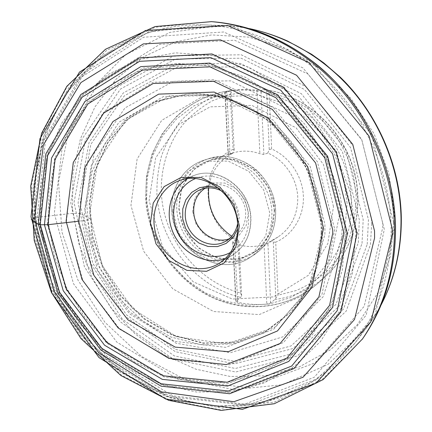 <?xml version="1.0" encoding="UTF-8"?>
<svg xmlns="http://www.w3.org/2000/svg" width="432" height="432" viewBox="0 0 432 432"><rect width="100%" height="100%" fill="white"/><g stroke="black" fill="none" stroke-linecap="round" stroke-linejoin="round"><path stroke-width="0.32" stroke-dasharray="2.16 1.62" d="M269.168 92.686C282.242 95.607 294.743 100.607 306.671 107.676C318.033 115.852 328.012 125.647 336.62 137.063C344.234 149.218 349.909 162.2 353.635 176.018L356.254 196.992C356.017 211.037 353.716 224.5 349.348 237.379C343.883 249.674 336.749 260.609 327.958 270.189C318.379 278.807 307.784 285.595 296.168 290.536L278.041 295.191L275.719 242.174C292.653 235.024 304.139 216.481 303.383 196.355C302.648 176.24 289.586 156.816 271.631 148.954L269.168 92.686L265.718 89.705L260.977 90.461L256.937 90.239C248.13 89.197 239.458 89.327 230.926 90.623L224.829 91.816L230.029 91.033L231.201 91.751L230.278 94.079L233.123 149.326C197.116 165.289 200.95 225.104 237.838 240.905L240.521 293.02C197.494 281.615 164.441 239.857 161.444 194.648C160.186 168.944 167.864 143.602 183.438 123.919C191.857 114.61 201.56 106.871 212.549 100.694L230.278 94.079M240.521 293.02L241.666 295.79L240.656 297.4L235.829 301.185L237.724 302.308C247.363 304.36 257.062 304.965 266.819 304.117L270.626 302.994L274.865 299.452L278.041 295.191M274.201 210.416C273.769 176.969 237.838 149.942 209.547 160.558C183.292 169.004 171.558 202.781 184.421 229.106C196.754 255.685 230.375 267.862 253.476 252.801C267.467 243.157 274.374 229.03 274.201 210.416M208.699 187.877C210.929 171.968 218.905 160.461 232.627 153.338L228.139 154.791L232.049 153.187C241.126 150.293 250.398 150.46 259.87 153.7L263.887 154.483L267.797 153.063C284.715 160.148 297.194 178.562 297.74 197.413C297.821 214.693 291.276 227.864 278.111 236.93L267.894 242.735L264.06 244.431C254.291 247.525 244.49 247.185 234.652 243.416L232.713 241.861L237.06 239.171L231.73 236.239M275.719 242.174L273.326 242.131L271.685 240.3M267.797 153.063L269.228 149.585L271.631 148.954M237.06 239.171L238.853 240.98L237.838 240.905M233.123 149.326L234.182 149.92L232.627 153.338M192.677 211.545L196.123 224.289L204.266 234.652L215.573 240.646L227.896 241.056L238.831 235.721L246.164 225.59L248.346 212.657L244.868 199.541L236.434 188.946L224.791 183.038L212.344 182.963L201.587 188.633L194.605 198.844L192.677 211.545M205.022 188.271L209.002 186.241C224.629 179.307 245.327 194.189 245.662 212.998C245.792 223.83 241.634 231.844 233.194 237.038L229.106 238.847M237.589 223.911L238.059 216.907C237.028 205.432 231.66 196.83 221.967 191.101M218.273 187.909C230.801 193.406 237.8 203.224 239.269 217.35L237.74 228.787M273.326 242.131L275.794 297.81M241.666 295.79L238.853 240.98M234.182 149.92L231.201 91.751M266.609 90.445L269.228 149.585M382.687 223.074L361.854 140.022L307.832 73.915L234.544 40.214L159.883 44.302L99.36 81.751L62.813 142.225L54.297 213.489L73.462 283.673L116.791 342.09L178.087 379.318L248.222 387.715L315.014 362.896L364.208 306.288L382.73 227.524L382.687 223.074M341.75 238.734L342.198 222.091L326.344 159.073L286.011 108.27L230.758 80.865L173.178 81.486L124.924 107.968L94.117 153.387L84.785 208.656L97.357 264.379L129.411 311.796L176.121 343.24L230.348 352.701L282.857 336.868L323.174 296.703L341.75 238.734M78.689 221.206L87.086 220.018L89.559 219.154L89.969 218.554L80.654 213.662L78.64 213.376L71.312 213.462L37.314 217.312L31.855 218.673L31.234 219.267M347.096 203.186L343.602 178.362L334.73 154.651L320.971 133.429L303.151 115.916L282.334 103.07L259.756 95.521L236.693 93.55L214.396 97.097L193.99 105.797L176.423 119.048L162.464 136.053L152.642 155.909L147.301 177.628L146.572 200.205L150.406 222.653L158.603 243.994L170.786 263.326L186.457 279.806L204.973 292.675L225.558 301.304L247.325 305.192L269.282 304.02L290.369 297.686L309.501 286.319L325.609 270.351L337.721 250.474L345.065 227.68L347.096 203.186M340.573 209.045L327.51 157.934L294.289 117.115L248.762 95.629L201.317 97.281L161.757 120.328L137.117 158.971L130.961 205.373L143.645 251.246L172.768 288.824L213.581 311.515L259.243 314.593L301.282 296.239L330.809 258.73L340.573 209.045M146.313 199.309C141.874 148.462 176.661 98.345 227.707 91.114C237.287 89.656 247.018 89.667 256.91 91.136C296.255 96.962 332.991 128.763 346.102 169.976C359.251 211.189 347.404 256.684 318.838 282.474C288.889 309.479 244.701 313.535 209.336 295.569C173.939 277.49 149.197 239.414 146.313 199.309M230.029 91.033L211.264 97.578C199.611 103.842 189.308 111.796 180.36 121.441C172.336 131.873 166.066 143.343 161.563 155.839C158.128 168.718 156.595 181.899 156.962 195.383C160.142 242.773 195.323 286.4 240.656 297.4M274.865 299.452C294.003 297.065 310.97 289.305 325.766 276.172C353.732 250.927 365.342 206.55 352.566 166.423C339.817 126.301 303.998 95.364 265.534 89.705M35.527 218.408C31.223 169.976 44.447 120.728 74.32 83.576C104.393 46.764 151.178 23.63 202.721 24.829C248.702 26.206 296.854 47.774 332.732 85.498C368.426 123.374 390.015 175.997 391.138 227.362C391.327 272.473 379.129 311.234 354.553 343.645L332.143 367.535L306.094 385.943L277.441 398.525L247.234 405.157L216.459 405.918L186.03 401.058L156.773 390.938L129.416 376.018L104.614 356.837L82.906 333.958L64.773 308.011L50.625 279.644L40.786 249.539L35.527 218.408M249.836 28.712L235.489 26.395L221.189 25.353L169.96 32.368L125.35 54.896L90.715 89.851L68.126 133.553L58.525 182.196L61.97 232.114L77.83 279.866L104.906 322.277L141.491 356.411L185.312 379.62L233.48 389.626L282.442 384.766L328.05 364.333L365.78 328.979L373.988 317.223L381.235 304.619M72.457 208.64L72.943 173.092L80.498 138.618L95.062 106.726L116.3 78.948L143.548 56.813L175.786 41.737L211.599 34.911L249.194 37.168L286.481 48.848L321.187 69.638L351.081 98.55L374.166 133.936L388.924 173.594L394.459 214.99L390.604 255.528L377.865 292.772L357.345 324.68L330.545 349.726L299.219 366.93L265.189 375.84L230.229 376.477L195.961 369.22L163.836 354.731L135.103 333.887L110.808 307.692L91.832 277.268L78.872 243.821L72.457 208.64M274.59 210.427L268.623 187.655L253.935 169.328L233.69 159.262L212.182 159.37L193.757 169.344L181.921 186.948L178.729 208.634L184.615 230.299L198.445 247.946L217.696 258.266L238.831 259.151L257.774 250.16L270.643 232.799L274.59 210.427M275.621 210.757C275.805 230.029 268.677 244.69 254.243 254.734C230.18 270.589 195.043 257.915 182.174 230.175C168.75 202.705 181.057 167.438 208.532 158.749C237.94 147.879 275.179 176.008 275.621 210.757M171.99 210.827C173.038 249.896 219.688 278.694 250.371 257.251C264.94 247.115 272.128 232.303 271.922 212.809C271.447 177.671 233.815 149.186 204.136 160.164C183.622 166.531 170.273 188.282 171.99 210.827M172.741 211.145L175.937 189.162L187.893 171.32L206.523 161.217L228.301 161.125L248.81 171.358L263.709 189.977L269.784 213.084L265.804 235.78L252.796 253.373L233.626 262.456L212.236 261.527L192.737 251.035L178.724 233.123L172.741 211.145M230.526 252.401C242.789 244.976 248.848 233.361 248.686 217.561C248.222 190.069 217.89 168.399 195.394 178.632M187.261 178.772L194.292 175.397C218.954 165.58 250.414 188.995 250.911 218.068C251.132 234.527 244.944 246.937 232.346 255.296L219.067 263.434C231.871 254.966 238.14 242.212 237.87 225.169C237.26 194.929 204.622 170.51 179.609 180.571L194.292 175.397C218.619 165.629 250.182 189.103 250.69 218.284C250.906 234.733 244.793 247.066 232.346 255.296L225.288 258.628M345.422 232.594L339.968 194.087L326.122 157.14L304.717 124.076L277.128 96.925L245.165 77.231L210.865 65.939L176.278 63.374L143.327 69.287L113.654 82.949L88.576 103.291L69.055 129.011L55.712 158.711L48.881 190.939L48.627 224.273L54.788 257.342L67.041 288.841L84.861 317.531L107.595 342.263L134.39 361.962L164.252 375.673L195.993 382.59L228.258 382.093L259.519 373.847L288.16 357.858L312.509 334.562L330.998 304.895L342.29 270.275L345.422 232.594M334.741 229.36L322.002 294.365L283.651 342.392L229.63 364.786L171.547 359.44L119.929 329.389L82.966 280.908L66.328 222.188L73.078 162.68L103.28 112.66L153.106 82.307L214.083 79.688L273.542 107.757L317.39 161.768L334.741 229.36M40.419 224.149L46.985 259.124L59.951 292.437L78.791 322.796L102.8 348.991L131.128 369.911L162.724 384.539L196.355 392.008L230.602 391.646L263.866 383.06L294.408 366.228L320.452 341.577L340.292 310.068L352.463 273.202L355.914 233.01L350.158 191.889L335.389 152.42L312.498 117.126L282.998 88.193L248.843 67.284L212.231 55.393L175.392 52.839L140.362 59.314L108.896 74.012L82.366 95.758L61.776 123.152L47.758 154.699L40.619 188.86L40.419 224.149M47.396 224.338L54.513 158.269L87.593 102.4L142.76 68.083L210.854 64.665L277.69 95.893L327.121 156.622L346.577 232.74L332.014 305.651L288.781 359.024L228.388 383.411L163.885 376.904L106.807 343.213L65.956 289.386L47.396 224.338M384.302 229.349L361.649 139.358L302.945 67.894L223.722 31.984L143.683 37.217L79.569 78.305L41.602 143.721L33.696 220.185L55.166 295.105L102.152 357.205L168.048 396.517L243.162 404.795L314.383 377.179L366.185 315.144L384.302 229.349M357.34 232.94L341.577 310.538L295.342 367.06L231.088 392.612L162.767 385.43L102.476 349.645L59.368 292.739L39.712 224.035L47.077 154.143L81.891 94.808L140.254 58.082L212.625 54.086L283.905 87.091L336.679 151.772L357.34 232.94M270.626 302.994L267.894 242.735M232.918 241.553L236.034 300.861M237.724 302.308L234.652 243.416M264.06 244.431L266.819 304.117M229.986 153.927L226.719 91.363M256.937 90.239L259.87 153.7M225.056 91.795L228.361 154.742M263.887 154.483L260.977 90.461M371.65 224.516L371.601 220.131L353.317 146.21L306.034 86.67L241.234 54.794L173.961 55.787L117.823 86.675L81.983 139.131L70.74 202.667L84.397 266.771L120.296 321.786L173.281 359.181L235.694 372.001L297.324 355.941L346.102 311.261L370.402 244.712L371.65 224.516M394.513 226.098L371.606 134.627L311.904 62.03L231.228 25.639L149.699 31.066L84.348 72.857L45.554 139.25L37.265 216.799L58.795 292.788L106.267 355.838L173.048 395.906L249.404 404.627L322.105 376.99L375.365 314.323L394.535 227.308L394.513 226.098M210.881 21.6L155.353 27.238L106.834 50.215L69.115 87.075L44.496 133.709L33.988 185.884L37.616 239.539L54.653 290.903L83.792 336.506L123.163 373.14L170.289 397.867L222.016 408.143L274.406 402.095L322.823 378.907L362.2 339.347M211.453 21.649L155.131 26.573L105.786 49.259L67.349 86.195L42.201 133.186L31.39 185.884L34.954 240.138L52.159 292.091L81.648 338.191L121.527 375.154L169.252 399.978L221.584 410.071L274.493 403.51L323.201 379.496L362.524 338.877M321.97 232.583L321.894 226.67L306.801 167.783L268.861 120.485L217.139 95.283L163.517 96.541L118.989 122.18L91.244 165.559L84.024 217.922L97.61 270.157L129.443 313.745L174.555 341.329L225.704 347.355L273.753 329.173L308.696 288.527L321.97 232.583M321.322 232.799L321.262 225.952C319.972 190.291 303.809 154.175 277.965 129.287C252.002 104.522 217.696 91.962 185.922 94.273L154.132 101.725L126.77 118.292L105.694 142.268L92.135 171.58L86.729 203.99L89.597 237.238L100.381 269.125L118.341 297.599L142.344 320.782L170.915 337.014L202.219 344.957L234.122 343.705L264.227 332.905L290.05 312.925C309.798 291.616 320.225 264.908 321.322 232.799M322.585 233.555L322.569 224.948C321.284 189.227 304.987 153.074 278.964 128.331C252.823 103.702 218.349 91.465 186.575 94.203L155.266 101.957L128.38 118.606L107.703 142.479L94.435 171.547L89.197 203.618L92.086 236.477L102.767 267.991L120.501 296.147L144.191 319.102L172.395 335.248L203.321 343.267L234.884 342.263L264.762 331.879L290.515 312.46C310.365 291.611 321.057 265.313 322.585 233.555M324.886 234.344L324.923 224.327L310.203 166.552L273.11 120.037L222.404 95.013L169.603 95.807L125.453 120.501L97.546 162.745L89.678 214.056L102.244 265.54L132.851 308.864L176.747 336.803L226.973 343.856L274.687 327.299L310.154 288.576L324.886 234.344M358.295 242.687L359.348 219.845L342.387 151.61L298.804 96.574L239.004 66.868L176.683 67.43L124.4 95.769L90.817 144.369L80.136 203.531L92.788 263.369L126.306 314.701L175.77 349.461L233.89 361.157L291.038 345.956L336.031 304.322L358.295 242.687M362.027 243.416L363.182 219.65L345.881 149.931L301.347 93.712L240.241 63.407L176.607 64.033L123.266 92.988L89.019 142.565L78.106 202.862L90.936 263.828L125.005 316.175L175.343 351.707L234.576 363.825L292.945 348.538L339.044 306.245L362.027 243.416M367.227 244.285L368.442 219.775L350.573 147.614L304.452 89.456L241.202 58.223L175.441 59.033L120.442 89.089L85.228 140.314L74.072 202.489L87.334 265.291L122.423 319.216L174.274 355.882L235.348 368.474L295.639 352.825L343.37 309.22L367.227 244.285M333.472 206.626L323.411 164.441L296.136 127.834L251.899 105.381L210.109 106.855L178.546 124.54L155.644 157.928L149.121 200.686L162.464 246.537L193.136 281.75L232.286 299.036L273.391 296.914L308.362 275.303L327.818 243.589L333.472 206.626M230.926 90.623L222.404 92.075L212.08 94.867L202.208 98.782L192.883 103.756L184.21 109.717L177.055 115.835L162.389 133.396L152.069 153.927L146.448 176.396L145.654 199.746C148.543 239.868 173.313 277.895 208.823 295.909C244.296 313.826 288.749 309.62 318.838 282.474L325.766 276.172C353.911 250.744 365.494 206.334 352.766 166.315C340.065 126.306 304.36 95.407 265.739 89.705M232.049 153.187L209.547 160.558M278.111 236.93L253.476 252.801M249.518 28.615L239.393 26.881L229.262 25.78L202.721 24.829L149.056 32.195L102.335 55.885L66.166 92.621L42.698 138.467L32.848 189.41L36.59 241.623L53.239 291.578L81.529 335.983L119.707 371.806L165.467 396.263L215.854 406.939L267.17 402.008L315.009 380.668L354.553 343.645L370.537 322.439L376.067 313.886L381.105 304.933M208.532 158.749L204.136 160.164C183.519 166.563 170.111 188.39 171.828 210.946C172.865 249.988 219.542 278.764 250.371 257.251L254.243 254.734C268.742 244.631 275.897 229.943 275.708 210.665L273.38 196.825C272.587 194.125 271.177 190.647 269.152 186.386C265.756 180.452 261.657 175.111 256.846 170.37C246.267 161.163 233.917 157.216 226.811 156.778C220.514 156.325 214.418 156.983 208.532 158.749M209.002 186.241L200.691 189.518M233.194 237.038L225.412 241.423M235.834 301.261L232.713 241.861M228.139 154.791L224.824 91.735M321.192 232.681C321.651 196.09 306.229 158.009 280.103 131.614C253.859 105.322 218.5 91.892 185.922 94.273L155.412 101.93L128.682 118.525L108.14 142.328L94.959 171.326L89.77 203.348L92.691 236.185L103.378 267.7L121.106 295.855L144.758 318.821L172.892 334.978L203.715 343.024L235.143 342.074L264.875 331.781L290.05 312.925C309.776 291.659 320.155 264.913 321.192 232.681"/><path stroke-width="0.65" d="M231.73 236.239C214.985 224.44 207.306 208.321 208.699 187.877M229.106 238.847C213.349 244.609 194.243 229.894 193.693 211.95C193.379 201.658 197.154 193.763 205.022 188.271M221.967 191.101C214.807 187.423 207.711 186.899 200.691 189.518C187.045 194.794 181.202 212.976 188.174 227.318C194.913 241.769 212.717 248.697 225.412 241.423C231.871 237.627 235.931 231.784 237.589 223.911M237.74 228.787L233.167 237.287L226.125 243.437L217.436 246.602L208.067 246.478L199.028 243.113L191.284 236.903L185.647 228.523L182.698 218.862L182.758 208.937L185.836 199.805L191.641 192.445L199.579 187.693L208.791 186.106L218.273 187.909M374.533 230.974L352.75 144.342L296.557 75.238L220.536 39.901L143.316 43.907L80.919 82.566L43.335 145.087L34.582 218.819L54.2 291.611L98.604 352.523L161.536 391.9L233.804 401.744L303.026 377.26L354.515 319.48L374.571 238.005L374.533 230.974M332.78 233.075L332.71 229.813L315.581 162.923L272.317 109.366L213.575 81.308L153.182 83.5L103.631 113.141L73.321 162.367L66.112 221.189L82.026 279.488L118.114 327.915L168.869 358.371L226.292 364.603L280.103 343.494L318.897 296.908L332.78 233.075M31.234 219.267L38.329 224.446L40.279 224.775L47.995 224.71L78.689 221.206M381.235 304.619C394.745 278.429 401.339 249.512 401.009 217.868C400.113 174.263 383.897 129.697 356.081 95.062C328.082 60.572 289.478 36.995 249.836 28.712M195.394 178.632C176.078 186.278 167.999 212.015 177.838 232.243C187.337 252.628 212.414 262.58 230.526 252.401M179.609 180.571C157.054 188.374 147.339 218.041 158.706 241.353C169.641 264.87 198.796 276.026 219.067 263.434C231.736 255.091 237.94 242.401 237.686 225.353C237.055 194.972 204.271 170.548 179.609 180.571M225.288 258.628C206.183 265.291 183.125 254.043 173.783 234.171C164.241 214.391 170.041 189.405 187.261 178.772M239.393 225.763L235.899 246.742L224.1 262.969L206.588 271.312L186.953 270.362L168.982 260.545L156.001 243.853L150.385 223.43L153.22 203.062L164.122 186.613L181.17 177.395L201.128 177.466L219.964 187.067L233.701 204.368L239.393 225.763M323.509 227.972L307.73 166.747L268.056 117.758L214.159 92.075L158.63 94.133L112.979 121.516L85.104 167.076L78.716 221.551L93.911 275.405L127.861 319.804L175.235 347.134L228.35 351.697L277.49 330.928L312.147 287.021L323.509 227.972M362.2 339.347L362.734 338.585C384.431 307.271 395.339 270.643 395.469 228.701L395.442 226.822C394.367 176.11 373.675 124.13 339.125 85.952C304.387 47.93 257.44 25.067 211.815 21.665L210.881 21.6M394.443 227.875C393.358 177.185 372.794 125.199 338.413 86.859C303.836 48.681 257.056 25.483 211.453 21.649L211.815 21.665C250.166 24.748 285.763 39.566 318.595 66.107C364.91 104.868 394.411 166.525 395.523 226.94C395.717 269.509 384.788 306.725 362.734 338.585L362.524 338.877C383.832 307.498 394.475 270.929 394.465 229.181L394.443 227.875M392.175 228.539L369.09 136.145L308.988 62.651L227.74 25.526L145.53 30.483L79.461 72.117L39.96 138.672L31.012 216.691L51.964 293.452L99.02 357.599L165.677 399.044L242.368 409.342L316.035 383.227L370.942 321.602L392.207 234.63L392.175 228.539M356.962 233.458L336.253 152.048L283.36 87.14L211.912 53.957L139.358 57.85L80.8 94.559L45.808 153.959L38.286 223.987L57.818 292.901L100.856 350.082L161.158 386.197L229.603 393.736L294.116 368.501L340.751 312.169L356.962 233.458M352.949 233.663L332.608 153.851L280.768 90.196L210.735 57.586L139.547 61.322L82.037 97.292L47.633 155.623L40.246 224.451L59.492 292.205L101.871 348.386L161.19 383.789L228.425 391.025L291.676 366.055L337.257 310.624L352.949 233.663M347.377 233.501L327.65 156.308L277.517 94.727L209.763 63.099L140.805 66.614L85.001 101.417L51.581 158.015L44.437 224.888L63.239 290.725L104.566 345.222L162.313 379.377L227.594 386.046L288.765 361.427L332.591 307.4L347.377 233.501M344.018 233.167L324.756 157.81L275.891 97.729L209.812 66.787L142.457 70.092L87.847 103.982L55.069 159.257L47.995 224.672L66.361 289.111L106.812 342.43L163.328 375.797L227.162 382.228L286.902 358.079L329.627 305.273L344.018 233.167M249.518 28.615C262.462 31.379 275.162 35.527 287.615 41.051L311.65 54.308L323.633 62.807L340.308 77.22C377.546 113.422 400.297 165.775 401.306 217.339C401.641 249.199 394.907 278.397 381.105 304.933M211.453 21.649L155.007 26.568L105.478 49.27L66.863 86.27L41.58 133.337L30.688 186.116L34.214 240.44L51.419 292.448L80.957 338.58L120.911 375.559L168.75 400.367L221.227 410.4L274.288 403.736L323.131 379.593L362.524 338.877"/></g></svg>
